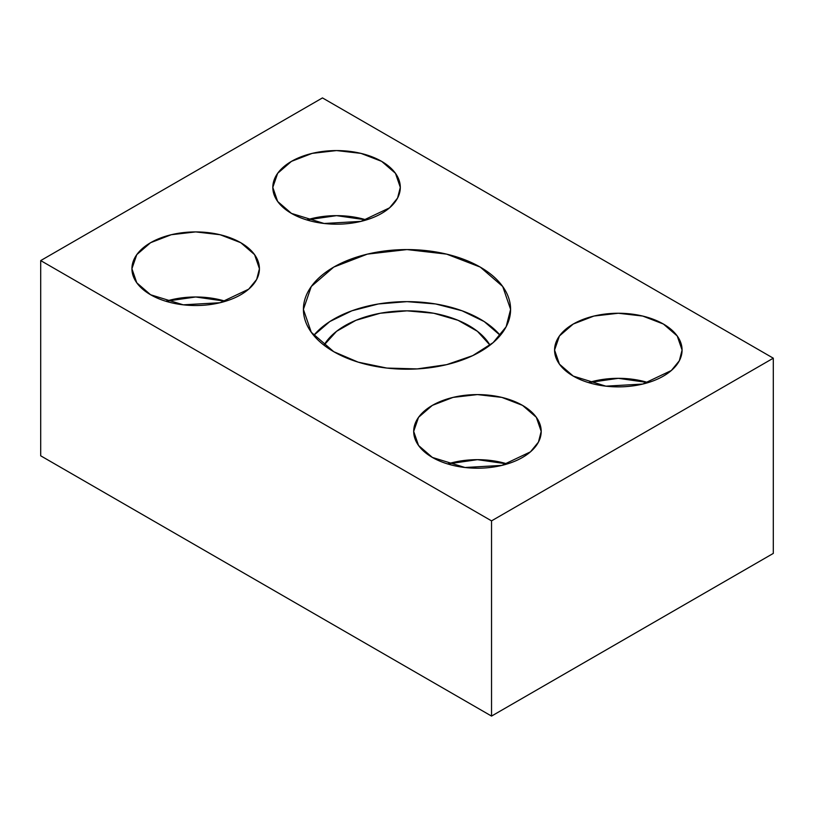 <?xml version="1.0" encoding="UTF-8"?>
<svg xmlns="http://www.w3.org/2000/svg" width="814" height="814" viewBox="0 0 814 814"><rect width="100%" height="100%" fill="white"/><g stroke="black" fill="none" stroke-linecap="round" stroke-linejoin="round"><path stroke-width="1.22" d="M773.3 553.408L773.3 358.191L491.534 520.868L491.534 716.086L773.3 553.408L773.3 358.191L322.466 97.914L773.3 358.191L491.534 520.868L40.7 260.592L40.7 455.809L491.534 716.086L491.534 520.868L40.7 260.592L322.466 97.914L40.7 260.592L40.7 455.809L491.534 716.086L773.3 553.408M333.74 351.689A103.602 59.819 180 0 1 380.189 251.618A103.602 59.819 180 0 1 507.071 324.878A103.602 59.819 180 0 1 333.74 351.689L311.284 332.285L303.398 309.391L311.284 286.497L333.74 267.094L367.348 254.131L407 249.572L446.652 254.131L480.26 267.094L502.716 286.497L510.602 309.391L506.145 326.76L493.142 342.623L472.731 355.626L446.652 364.652L417.155 368.915L386.792 368.06L358.16 362.149L333.74 351.689M291.473 213.41A63.757 36.813 180 0 1 320.055 151.831A63.757 36.813 180 0 1 398.138 196.907A63.757 36.813 180 0 1 291.473 213.41L277.655 201.465L272.802 187.383L277.655 173.301L291.473 161.355L312.159 153.378L336.558 150.57L360.958 153.378L381.644 161.355L395.462 173.301L400.315 187.383L397.568 198.067L389.57 207.835L360.958 221.388L324.114 223.484L291.473 213.41M150.59 294.749A63.757 36.813 180 0 1 179.172 233.17A63.757 36.813 180 0 1 257.255 278.246A63.757 36.813 180 0 1 150.59 294.749L136.772 282.804L131.919 268.722L136.772 254.64L150.59 242.694L171.276 234.717L195.675 231.909L220.075 234.717L240.761 242.694L254.579 254.64L259.432 268.722L256.685 279.406L248.687 289.173L220.075 302.727L183.231 304.823L150.59 294.749M573.239 376.088A63.757 36.813 180 0 1 601.821 314.509A63.757 36.813 180 0 1 679.914 359.584A63.757 36.813 180 0 1 573.239 376.088L559.422 364.143L554.568 350.061L559.422 335.978L573.239 324.033L593.925 316.056L618.325 313.248L642.724 316.056L663.41 324.033L677.228 335.978L682.081 350.061L679.334 360.744L671.336 370.512L642.724 384.066L605.891 386.162L573.239 376.088M432.356 457.427A63.757 36.813 180 0 1 460.938 395.848A63.757 36.813 180 0 1 539.031 440.923A63.757 36.813 180 0 1 432.356 457.427L418.538 445.482L413.685 431.4L418.538 417.317L432.356 405.372L453.042 397.395L477.442 394.587L501.841 397.395L522.527 405.372L536.345 417.317L541.198 431.4L538.451 442.083L530.453 451.851L501.841 465.404L465.008 467.501L432.356 457.427M323.982 345.177L336.589 331.298L355.932 320.309L380.179 313.258L407 310.836L433.821 313.258L458.068 320.309L477.411 331.298L490.018 345.177A87.668 50.61 0 0 0 407 310.836A87.668 50.61 0 0 0 323.982 345.177M500.284 335.419L484.177 321.54L462.057 310.775L435.643 303.968L407 301.638L378.357 303.968L351.943 310.775L329.823 321.54L313.716 335.419A103.602 59.819 180 0 1 407 301.638A103.602 59.819 180 0 1 500.284 335.419M366.371 219.922L336.558 215.649L306.736 219.922A63.757 36.813 180 0 1 366.371 219.922M225.488 301.261L195.675 296.988L165.853 301.261A63.757 36.813 180 0 1 225.488 301.261M648.148 382.6L618.325 378.327L588.512 382.6A63.757 36.813 180 0 1 648.148 382.6M507.264 463.939L477.442 459.666L447.629 463.939A63.757 36.813 180 0 1 507.264 463.939"/></g></svg>
